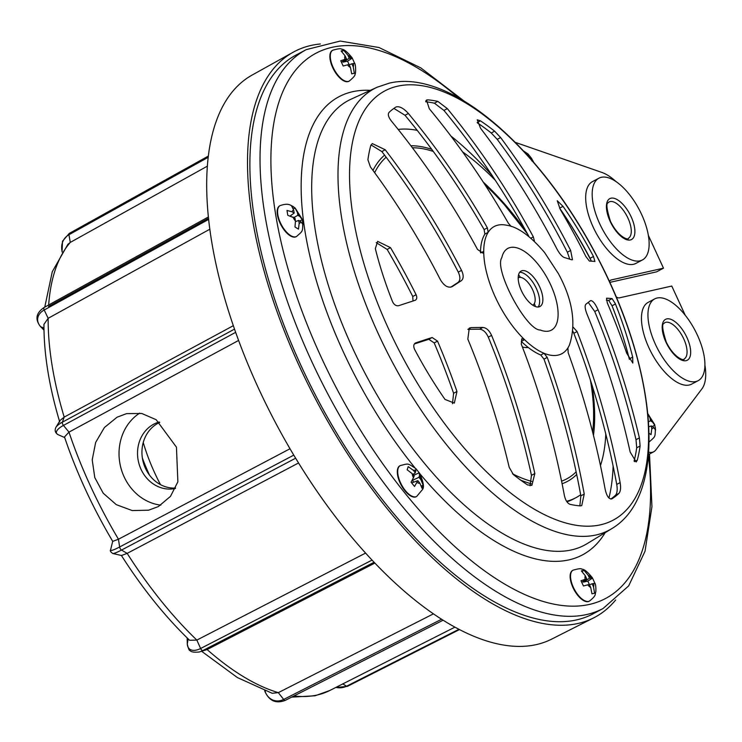<?xml version="1.0" encoding="UTF-8"?>
<svg xmlns="http://www.w3.org/2000/svg" width="742" height="742" viewBox="0 0 742 742"><rect width="100%" height="100%" fill="white"/><g stroke="black" fill="none" stroke-linecap="round" stroke-linejoin="round"><path stroke-width="1.11" d="M566.916 501.787A205.794 92.667 62 0 0 573.501 498.986L575.931 497.687A205.794 92.667 62 0 0 580.652 494.766M566.591 501.304A205.794 92.667 62 0 0 575.931 497.687M600.463 465.596A205.794 92.667 62 0 0 605.797 434.07M495.304 180.297A205.794 92.667 62 0 0 462.554 151.841M417.227 130.369A205.794 92.667 62 0 0 398.185 129.433M301.521 366.687A316.407 142.483 62 0 0 592.923 613.912L603.061 608.523A316.407 142.483 -118 0 1 311.668 361.298A316.407 142.483 -118 0 1 306.279 49.621L296.132 55.001A316.407 142.483 62 0 0 301.521 366.687M563.011 206.341A223.806 100.782 -118 0 1 593.47 256.482L594.936 261.462A755.254 82.279 155.2 0 0 589.38 261.073L585.837 256.454A731.825 648.545 -102.7 0 0 560.256 209.383L557.251 200.748L563.011 206.341L559.607 208.15A223.806 100.782 -118 0 1 590.076 258.29L591.374 261.165A245.927 110.743 62 0 0 566.647 218.575M606.362 300.176A751.136 81.833 -24.8 0 1 608.7 300.408L612.029 305.806A223.806 100.782 -118 0 1 629.281 358.924L629.383 359.36M615.201 303.45L615.433 303.997A223.806 100.782 -118 0 1 632.676 357.125L632.824 363.061L626.721 353.229A731.825 648.545 -102.7 0 0 607.29 302.884L606.539 298.21A755.254 82.279 -24.8 0 1 612.094 298.609L615.201 303.45M522.164 270.682A20.062 9.034 -118 0 1 539.601 286.746A20.062 9.034 -118 0 1 539.944 306.511A20.062 9.034 -118 0 1 538.896 306.9A20.062 9.034 -118 0 1 521.468 290.836A20.062 9.034 -118 0 1 521.125 271.071A20.062 9.034 -118 0 1 522.164 270.682M519.697 272.305A20.062 9.034 -118 0 1 536.355 288.471A20.062 9.034 -118 0 1 538.126 307.002M608.95 498.021A247.976 111.662 62 0 0 613.124 466.059M492.271 175.687A247.976 111.662 62 0 0 450.867 135.99M397.721 86.155A243.07 109.454 62 0 0 389.207 330.255A243.07 109.454 62 0 0 600.417 524.835A243.07 109.454 62 0 0 608.922 280.745A243.07 109.454 62 0 0 397.721 86.155M544.034 353.275A72.03 32.435 62 0 0 558.058 355.112A72.03 32.435 62 0 0 567.908 347.896A72.03 32.435 62 0 0 569.494 344.872C576.367 323.679 572.676 299.944 558.411 273.65L544.526 252.438C530.178 235.631 517.295 226.514 505.896 225.104A72.03 32.435 62 0 0 497.993 225.123A72.03 32.435 62 0 0 488.153 232.339A72.03 32.435 62 0 0 483.738 251.306A72.03 32.435 62 0 0 524.575 339.688A72.03 32.435 62 0 0 544.034 353.275L540.77 355.01A72.03 32.435 -118 0 1 521.311 341.422L524.575 339.688L521.747 338.779L521.283 344.14A753.009 667.318 77.3 0 1 564.319 495.192C565.413 500.293 567.37 503.354 570.199 504.374A223.806 100.782 62 0 0 580.327 505.905L581.737 505.608L584.232 494.051A755.18 669.247 -102.7 0 0 547.234 357.403L544.034 353.275M510.32 247.494A46.301 20.85 62 0 0 501.824 257.659C493.68 269.17 526.189 330.338 540.241 330.014A46.301 20.85 62 0 0 548.932 331.053A46.301 20.85 62 0 0 550.555 284.557A46.301 20.85 62 0 0 510.32 247.494M425.685 101.775A223.806 100.782 -118 0 1 434.413 103.184L443.939 110.428A748.882 663.654 77.3 0 1 528.981 236.605M572.861 331.322L573.826 333.297A748.882 663.654 77.3 0 1 616.741 484.415C617.594 489.572 617.196 493.17 615.545 495.192A223.806 100.782 -118 0 1 610.851 499.06M477.236 122.764A223.806 100.782 -118 0 1 491.241 132.994L497.223 139.366A737.483 653.554 77.3 0 1 567.342 252.234L569.763 259.19M588.267 302.411L594.732 311.51A737.483 653.554 77.3 0 1 636.005 439.7L636.71 447.806A223.806 100.782 -118 0 1 634.085 461.153M415.019 343.258L415.817 342.832C413.637 343.908 413.211 346.06 414.537 349.269A223.806 100.782 62 0 0 444.996 399.409L454.317 403.119L456.97 391.479A731.825 648.545 -102.7 0 0 437.539 341.135L432.141 337.508A755.254 82.279 155.2 0 0 415.817 342.832L415.399 343.008M385.219 149.763L372.298 143.558L370.75 145.543A223.806 100.782 62 0 0 367.902 159.753L370.406 166.904A741.675 657.273 77.3 0 1 440.442 279.827C444.217 285.958 448.131 288.23 452.193 286.635A754.178 35.143 -29.3 0 0 461.264 280.736C463.694 278.704 463.787 275.254 461.543 270.385A748.14 663.005 -102.7 0 0 385.219 149.763L381.842 151.563L370.991 144.903M414.982 300.371C416.902 299.48 417.273 297.588 416.095 294.713A731.825 648.545 -102.7 0 0 390.505 247.633L377.659 241.382L375.331 248.635A223.806 100.782 62 0 0 392.574 301.753C394.169 304.841 396.191 306.158 398.658 305.695A755.254 82.279 -24.8 0 1 414.982 300.371L415.381 300.204M509.179 467.247L513.362 474.565A223.806 100.782 62 0 0 527.571 484.934L531.875 485.351L534.834 473.554A748.14 663.005 -102.7 0 0 491.575 335.384C489.275 330.422 486.372 327.778 482.857 327.454A754.178 196.973 159.9 0 0 471.124 327.621L469.287 328.085L467.822 339.094A741.675 657.273 77.3 0 1 509.179 467.247M480.482 252.734A72.03 32.435 -118 0 1 484.888 234.073L488.153 232.339L487.364 227.831A755.18 669.247 -102.7 0 0 408.388 113.48C403.546 108.165 399.419 106.004 395.996 106.987A223.806 100.782 62 0 0 389.068 112.367C387.593 114.296 388.418 117.236 391.516 121.206A753.009 667.318 77.3 0 1 477.523 249.442L482.894 253.133L483.738 251.306L480.751 252.892M511.173 226.477L508.289 223.11A755.18 669.247 -102.7 0 0 429.312 108.759L426.455 100.049L427.68 99.845A223.806 100.782 -118 0 1 437.808 101.385L447.324 108.629A753.009 667.318 77.3 0 1 533.331 236.874L534.416 240.992M573.121 327.148L577.091 331.563A753.009 667.318 77.3 0 1 620.126 482.615C620.989 487.772 620.59 491.362 618.939 493.384A223.806 100.782 -118 0 1 612.011 498.772L611.872 498.847M611.733 498.921L612.011 498.772C609.061 499.505 606.78 496.361 605.166 489.34A755.18 669.247 -102.7 0 0 568.168 352.691L567.908 347.896M556.88 248.895A748.14 663.005 -102.7 0 0 480.556 128.283L477.245 119.814L480.436 120.825A223.806 100.782 -118 0 1 494.645 131.195L500.618 137.558A741.675 657.273 77.3 0 1 570.654 250.481L572.472 259.746L571.488 259.756A754.178 196.973 159.9 0 0 564.291 257.52C561.963 256.565 559.487 253.69 556.88 248.895M590.428 300.742C592.487 300.213 595.028 303.209 598.043 309.748A741.675 657.273 77.3 0 1 639.391 437.901L640.105 446.007A223.806 100.782 -118 0 1 637.257 460.216L636.191 461.941L630.171 452.073A748.14 663.005 -102.7 0 0 586.913 313.903C584.984 308.858 584.631 305.639 585.874 304.239A754.178 35.143 -29.3 0 0 590.428 300.742L590.558 300.649M484.888 234.073L484.099 229.566A751.062 665.593 -102.7 0 0 405.002 115.27L393.891 108.406M530.038 485.787L531.457 475.344A743.976 659.313 -102.7 0 0 488.292 337.128C486.001 332.166 483.088 329.522 479.564 329.198A750.051 195.897 159.9 0 0 467.85 329.374M413.016 301.002L412.738 296.494A727.577 644.779 -102.7 0 0 387.138 249.423L376.194 242.606M450.719 287.21A750.051 34.957 -29.3 0 0 457.981 282.479C460.411 280.448 460.504 276.998 458.259 272.119A743.976 659.313 -102.7 0 0 381.842 151.563M452.481 403.685L453.603 393.269A727.577 644.779 -102.7 0 0 434.191 342.915L428.783 339.289A751.136 81.833 155.2 0 0 414.351 344M579.845 505.868L580.856 495.851A751.062 665.593 -102.7 0 0 543.979 359.137L540.77 355.01M532.663 305.12A15.434 6.947 62 0 0 532.914 305.008A15.434 6.947 62 0 0 532.645 289.797A15.434 6.947 62 0 0 518.435 277.74A15.434 6.947 62 0 0 518.194 277.879M351.829 63.803L349.232 64.851L347.562 61.15L352.237 58.154L349.25 58.228L347.831 55.149L343.741 50.326L341.097 50.929L345.039 55.771L346.468 58.859L340.754 60.742L343.194 66.029L349.037 64.433L350.465 67.522L351.689 73.857L354.333 73.254L353.257 66.891L351.829 63.803L354.676 63.441L352.209 57.932C347.544 52.07 344.019 49.176 341.645 49.232C341.051 48.351 338.111 48.675 332.824 50.196L332.425 50.41A17.493 7.874 62 0 0 332.722 67.643A17.493 7.874 62 0 0 348.833 81.305A17.493 7.874 62 0 0 349.028 81.193M341.589 62.207L346.468 58.859M341.877 51.523L343.741 50.326M347.562 61.15L343.147 62.142L342.795 61.382M343.147 62.142L349.25 58.228M589.528 584.807L587.822 581.116L592.496 578.129L589.519 578.203L588.091 575.115L584 570.301L581.357 570.895L585.299 575.746L586.727 578.834L581.014 580.717L583.453 585.994L589.296 584.399L590.725 587.488L591.949 593.823L594.592 593.229L593.517 586.857L592.088 583.778L594.936 583.407L592.468 577.907C587.803 572.045 584.279 569.142 581.904 569.207C581.311 568.326 578.37 568.641 573.093 570.162L572.685 570.375A17.493 7.874 62 0 0 572.982 587.608A17.493 7.874 62 0 0 589.092 601.28A17.493 7.874 62 0 0 589.287 601.159M582.136 571.498L584 570.301M587.822 581.116L583.407 582.108L583.054 581.348M583.407 582.108L589.519 578.203M589.491 584.826L592.088 583.778M581.849 582.173L586.727 578.834M415.743 468.49L415.325 472.802L413.313 470.307L408.221 466.625L407.145 469.779L412.19 473.637L414.194 476.132L411.096 482.198L414.537 486.474L417.82 480.64L419.824 483.144L422.059 488.338L423.135 485.185L420.955 479.814L418.952 477.31L419.573 475.464L419.184 472.765L415.854 468.582C407.07 462.952 409.027 463.435 400.253 465.586L399.845 465.8A17.493 7.874 62 0 0 397.786 468.471A17.493 7.874 62 0 0 402.869 487.948A17.493 7.874 62 0 0 416.253 496.695A17.493 7.874 62 0 0 416.457 496.583M400.253 465.586A17.493 7.874 -118 0 0 398.185 468.248A17.493 7.874 -118 0 0 403.277 487.735A17.493 7.874 -118 0 0 416.661 496.481L422.43 489.599C424.415 487.42 423.459 481.948 419.545 473.173L419.184 472.765L414.129 475.14L413.359 474.184M413.915 475.78L414.129 475.14M412.367 480.408L418.952 477.31M413.748 482.161L412.348 480.426M421.493 485.954L423.135 485.185M411.791 482.894L417.82 480.64M412.895 474.509L415.325 472.802M299.74 221.051L302.235 219.669L302.105 219.066L295.186 208.103L291.541 205.859L293.711 210.199L294.175 213.047L292.116 211.804L286.996 210.45L287.785 215.319L295.01 218.185L295.464 221.033L294.973 227.006L298.488 229.139L299.174 223.277L298.711 220.43L300.76 221.672L303.024 224.548L302.235 219.669L299.926 216.534L297.876 215.291L297.412 212.444L295.047 207.983L292.682 206.248C290.335 205.404 288.842 202.649 280.124 205.599L279.715 205.812A17.493 7.874 62 0 0 278.723 219.864A17.493 7.874 62 0 0 290.289 235.826A17.493 7.874 62 0 0 296.123 236.707A17.493 7.874 62 0 0 296.327 236.596M295.548 221.589L298.711 220.43M290.326 215.829L294.175 213.047M293.415 208.892L295.047 207.983M291.022 216.052L290.92 215.403M293.878 217.508L297.876 215.291M649.046 433.254L651.049 434.636L651.736 428.774L651.281 425.927L653.331 427.169L655.594 430.045L654.676 424.563L647.757 413.6M652.311 426.548L654.806 425.166L652.496 422.031L650.446 420.788L649.983 417.941L647.618 413.48M648.517 421.855L650.446 420.788M648.814 426.835L651.281 425.927M531.884 160.995L531.495 158.296L528.165 154.104L523.481 150.904M528.054 154.021L528.258 156.488M533.73 162.35L531.495 158.296L530.576 158.732M598.942 178.182L592.45 181.632A46.301 20.85 62 0 0 593.238 227.247A46.301 20.85 62 0 0 635.875 263.419L642.368 259.978A46.301 20.85 62 0 0 641.58 214.364A46.301 20.85 62 0 0 598.942 178.182A46.301 20.85 62 0 0 599.731 223.796A46.301 20.85 62 0 0 642.368 259.978M654.713 298.887L648.22 302.337A46.301 20.85 62 0 0 649.009 347.952A46.301 20.85 62 0 0 691.655 384.133L698.148 380.683A46.301 20.85 62 0 0 697.359 335.069A46.301 20.85 62 0 0 654.713 298.887A46.301 20.85 62 0 0 655.501 344.501A46.301 20.85 62 0 0 698.148 380.683M648.647 452.184A28.298 12.744 62 0 0 653.758 451.748A28.298 12.744 62 0 0 655.789 449.995L701.904 388.891A51.448 23.169 62 0 0 704.9 365.036M685.246 315.248L671.76 286.05L619.44 297.839A9.906 4.461 -118 0 1 616.157 296.828M609.488 281.7A9.906 4.461 -118 0 1 610.666 280.161A9.906 4.461 -118 0 1 611.176 279.966L663.496 268.177L656.605 271.841L609.794 282.387M663.496 268.177L648.35 235.39M615.916 181.502A51.448 23.169 62 0 0 601.883 172.432L515.273 142.353M160.828 505.135A49.519 43.88 77.3 0 1 120.436 466.013A49.519 43.88 77.3 0 1 139.7 413.127M159.233 421.994A34.215 30.32 -102.7 0 0 153.77 424.174A34.215 30.32 -102.7 0 0 139.524 465.503A34.215 30.32 -102.7 0 0 175.344 488.477M175.548 488.051A34.215 30.32 77.3 0 1 143.243 462.21A34.215 30.32 77.3 0 1 158.185 423.181A34.215 30.32 77.3 0 1 159.743 422.421M158.361 506.573L148.576 510.199L132.224 510.57L116.309 504.662L103.203 493.198L94.781 477.57L92.212 459.845L95.662 442.408L104.399 427.522L117.069 417.199L126.622 413.619L141.833 413.498L156.2 419.731L176.448 447.166L177.876 481.818L170.484 496.37L158.361 506.573M143.243 442.501A109.584 49.343 62 0 0 160.485 484.628M149.485 475.103A113.795 51.244 -118 0 1 142.353 457.935M320.368 43.982A320.266 144.217 62 0 0 310.991 45.457A320.266 144.217 62 0 0 293.211 52.2L252.261 74.988A319.348 143.809 62 0 0 267.843 407.766A319.348 143.809 62 0 0 536.299 644.612A319.348 143.809 62 0 0 551.788 639.066L593.6 617.91A320.266 144.217 62 0 0 615.628 600.018M293.211 52.2A320.266 144.217 62 0 0 308.839 385.942A320.266 144.217 62 0 0 578.064 623.466A320.266 144.217 62 0 0 593.6 617.91M374.803 563.104L207.12 649.556A260.646 117.375 62 0 0 278.324 692.638L433.356 613.894M298.525 462.98L127.16 553.374A260.646 117.375 62 0 0 196.843 640.086L200.609 648.489A2.569 1.187 62.7 0 0 202.844 650.548L207.12 649.556L199.199 651.995A17.734 9.748 -47.3 0 0 202.844 650.548L374.033 562.288M264.857 690.858L265.144 691.637A17.734 14.682 -76.1 0 0 283.667 699.446L278.324 692.638L272.203 693.288L237.403 677.576L201.666 651.318M121.354 555.406C142.381 588.397 165.123 616.685 189.6 640.281L196.843 640.086L365.528 553.115M238.618 340.43L68.978 432.122A260.646 117.375 62 0 0 118.46 539.23L119.629 546.984A2.569 1.196 62.2 0 0 121.521 550.063L127.16 553.374L121.549 555.517L112.747 553.495A17.734 2.198 -31.6 0 0 121.521 550.063L295.622 458.222M118.47 539.23L289.992 448.752M64.702 437.567L58.191 434.71A17.734 5.936 -17.7 0 1 63.45 425.407L68.978 432.122L64.489 436.964C76.574 472.7 92.657 507.509 112.738 541.382L118.46 539.23M209.893 229.176L48.156 318.299A260.646 117.375 62 0 0 64.192 417.097L233.359 325.664M43.982 330.042L40.819 326.795A17.734 12.475 2 0 1 44.205 309.998L48.156 318.299L43.954 324.347C43.852 353.953 49.12 386.508 59.74 422.022M235.678 332.323L63.45 425.407A2.569 1.196 61.6 0 1 62.411 422.142L64.192 417.097L60.046 420.473L55.873 427.429A17.734 5.936 -17.7 0 1 62.411 422.142L234.546 329.105M48.573 306.418L208.585 218.25M207.445 166.115L70.286 242.402A260.646 117.375 62 0 0 48.666 304.981M44.77 307.123L52.274 271.73L67.884 244.341L70.286 242.402L68.941 234.741L208.289 157.248M527.581 234.045L504.708 205.135A184.869 83.243 62 0 0 485.045 184.86M433.309 151.461A184.869 83.243 62 0 0 412.394 147.769M386.165 157.239A184.869 83.243 62 0 0 374.654 172.682M372.976 170.382A187.411 84.393 -118 0 1 384.579 155.143M410.864 145.747A187.411 84.393 -118 0 1 431.751 149.346M483.283 182.142A187.411 84.393 -118 0 1 525.763 230.743M512.527 473.795A184.869 83.243 62 0 0 531.717 481.382M561.573 481.159A184.869 83.243 62 0 0 576.126 471.819M592.617 432.057A184.869 83.243 62 0 0 590.4 380.071M522.396 347.015A51.448 23.169 62 0 0 528.23 347.46M535.427 306.548A51.448 23.169 62 0 0 534.361 303.515M592.06 385.284A187.411 84.393 -118 0 1 593.452 435.35M576.682 474.481A187.411 84.393 -118 0 1 562.102 483.747M531.124 483.738A187.411 84.393 -118 0 1 520.634 480.093M520.476 277.378A51.448 23.169 62 0 0 518.556 274.79M377.214 87.204L351.161 99.14A251.714 113.35 62 0 0 352.756 348.415A251.714 113.35 62 0 0 571.479 549.924A251.714 113.35 62 0 0 587.182 543.617L611.658 528.712C669.664 494.441 656.763 367.986 596.012 254.478C539.824 147.658 450.44 68.385 389.151 83.187L377.214 87.204A250.035 112.589 62 0 0 383.929 345.605A250.035 112.589 62 0 0 596.058 534.982A250.035 112.589 62 0 0 611.658 528.712M414.843 467.683A259.422 116.819 -118 0 1 343.509 352.264A259.422 116.819 -118 0 1 370.314 90.366M458.463 97.796A308.691 139.004 62 0 0 286.431 84.152A308.691 139.004 62 0 0 321.24 357.282A308.691 139.004 62 0 0 543.079 601.428A308.691 139.004 62 0 0 648.387 455.467M615.433 303.997L612.029 305.806M618.939 493.384L615.545 495.192M620.126 482.615L616.741 484.415M577.091 331.563L573.826 333.297M632.676 357.125L629.281 358.924M612.094 298.609L608.7 300.408M480.436 120.825L477.162 122.569M570.654 250.481L567.342 252.234M500.618 137.558L497.223 139.366M494.645 131.195L491.241 132.994M593.47 256.482L590.076 258.29M640.105 446.007L636.71 447.806M639.391 437.901L636.005 439.7M598.043 309.748L594.732 311.51M637.257 460.216L634.596 461.626M533.331 236.874L530.882 238.173M447.324 108.629L443.939 110.428M437.808 101.385L434.413 103.184M427.68 99.845L425.787 100.856M584.232 494.051L580.856 495.851M547.234 357.403L543.979 359.137M408.388 113.48L405.002 115.27M487.364 227.831L484.099 229.566M456.97 391.479L453.603 393.269M437.539 341.135L434.191 342.915M432.141 337.508L428.783 339.289M461.264 280.736L457.981 282.479M461.543 270.385L458.259 272.119M416.095 294.713L412.738 296.494M390.505 247.633L387.138 249.423M534.834 473.554L531.457 475.344M491.575 335.384L488.292 337.128M482.857 327.454L479.564 329.198M471.124 327.621L467.859 329.355M605.166 532.663A259.422 116.819 -118 0 1 419.953 473.869M354.713 63.348C355.9 64.906 355.891 74.302 354.964 74.33C355.362 75.313 353.452 77.567 349.232 81.091A17.493 7.874 -118 0 1 333.13 67.42A17.493 7.874 -118 0 1 332.824 50.196M353.257 66.891A7.207 3.246 62 0 0 353.377 63.46M347.488 64.777A7.207 3.246 62 0 0 350.465 67.522M345.039 55.771A7.207 3.246 62 0 0 344.919 59.212M350.799 57.885A7.207 3.246 62 0 0 347.831 55.149M589.092 601.28L589.5 601.057A17.493 7.874 -118 0 1 573.39 587.395A17.493 7.874 -118 0 1 573.093 570.162M585.299 575.746A7.207 3.246 62 0 0 585.178 579.177M591.059 577.851A7.207 3.246 62 0 0 588.091 575.115M593.517 586.857A7.207 3.246 62 0 0 593.637 583.425M587.757 584.752A7.207 3.246 62 0 0 590.725 587.488M415.947 470.957A7.207 3.246 62 0 0 413.313 470.307M420.955 479.814A7.207 3.246 62 0 0 419.573 475.464M417.19 482.486A7.207 3.246 62 0 0 419.824 483.144M412.19 473.637A7.207 3.246 62 0 0 413.572 477.978M302.819 222.118C302.476 232.227 303.255 230.447 296.531 236.494A17.493 7.874 -118 0 1 290.688 235.604A17.493 7.874 -118 0 1 279.122 219.651A17.493 7.874 -118 0 1 280.124 205.599M299.926 216.534A7.207 3.246 62 0 0 297.412 212.444M299.174 223.277A7.207 3.246 62 0 0 300.76 221.672M292.951 216.942A7.207 3.246 62 0 0 295.464 221.033M293.711 210.199A7.207 3.246 62 0 0 292.116 211.804M652.496 422.031A7.207 3.246 62 0 0 649.983 417.941M651.736 428.774A7.207 3.246 62 0 0 653.331 427.169M649.102 441.991A17.493 7.874 -118 0 1 649.074 442.009L649.102 441.991C655.817 435.944 655.038 437.724 655.39 427.615M686.897 337.425A23.15 10.425 -118 0 1 686.081 360.677A23.15 10.425 -118 0 1 665.964 342.145A23.15 10.425 -118 0 1 666.78 318.893A23.15 10.425 -118 0 1 686.897 337.425M684.05 359.045A20.581 9.266 62 0 0 683.697 338.769A20.581 9.266 62 0 0 664.749 322.687L663.849 323.531C661.716 324.115 662.523 330.32 666.27 342.145C674.997 359.768 685.441 360.807 684.05 359.045M631.117 216.72A23.15 10.425 -118 0 1 630.31 239.972A23.15 10.425 -118 0 1 610.193 221.441A23.15 10.425 -118 0 1 611 198.188A23.15 10.425 -118 0 1 631.117 216.72M628.279 238.33A20.581 9.266 62 0 0 627.927 218.065A20.581 9.266 62 0 0 608.978 201.982L608.069 202.826C605.945 203.41 606.752 209.615 610.499 221.431C619.227 239.063 629.67 240.093 628.279 238.33M611.176 279.966L610.221 280.476M293.971 695.95A260.646 117.375 62 0 0 317.112 695.031A260.646 117.375 62 0 0 329.754 690.514L315.035 695.783L291.652 697.128M43.991 330.153L40.513 326.591A2.569 1.475 -44.3 0 0 40.819 326.795L43.954 328.066M187.169 637.925L187.309 643.833A2.569 1.864 178.7 0 0 187.29 644.093A2.569 1.864 178.7 0 0 187.336 644.436M265.367 691.043L265.144 691.637A2.569 0.918 159.6 0 0 265.126 691.934L264.708 690.802M62.198 251.807A17.734 15.675 44.7 0 1 68.941 234.741A2.569 1.159 60.9 0 1 69.266 233.415L208.437 156.015M69.405 233.359A2.569 1.159 60.9 0 0 69.266 233.415L62.486 241.233L62.068 252.002M44.297 307.411A2.569 1.187 61.1 0 0 44.158 307.466A2.569 1.187 61.1 0 0 44.205 309.998L208.706 219.354M112.701 541.317L110.567 549.952A17.734 2.198 -31.6 0 0 119.629 546.984L293.758 455.134M188.153 638.881L187.309 643.833A17.734 9.748 -47.3 0 0 200.609 648.489L371.992 560.127M443.02 620.247L285.327 700.337A2.569 1.169 63.1 0 1 283.667 699.446L441.499 619.282M342.823 683.901L346.542 686.22L458.853 629.337M335.876 687.407A17.734 15.675 -135.3 0 0 346.542 686.22A2.569 1.15 63.1 0 0 347.386 686.359L459.4 629.624M603.061 608.523L628.669 585.902L645.03 551.26L651.949 506.665L649.51 454.011M464.112 101.079L420.872 67.93L379.014 47.516L340.179 41.06L306.279 49.621M589.5 601.057C596.995 595.112 594.732 594.157 595.845 591.801C596.002 587.414 595.715 584.585 594.973 583.314M653.758 451.748L648.462 454.568M187.142 637.897L187.29 644.093C188.394 648.693 189.275 650.799 189.915 650.409C190.954 651.995 194.052 652.524 199.199 651.995M329.754 690.514L454.837 627.194M40.513 326.591C34.809 319.32 36.024 312.938 44.158 307.466L208.446 216.933M58.191 434.71C55.223 432.976 54.454 430.555 55.873 427.429M112.747 553.495C110.595 551.927 109.862 550.749 110.567 549.952M285.327 700.337C276.228 703.889 269.494 701.088 265.126 691.934M347.386 686.359L335.634 687.537"/></g></svg>
